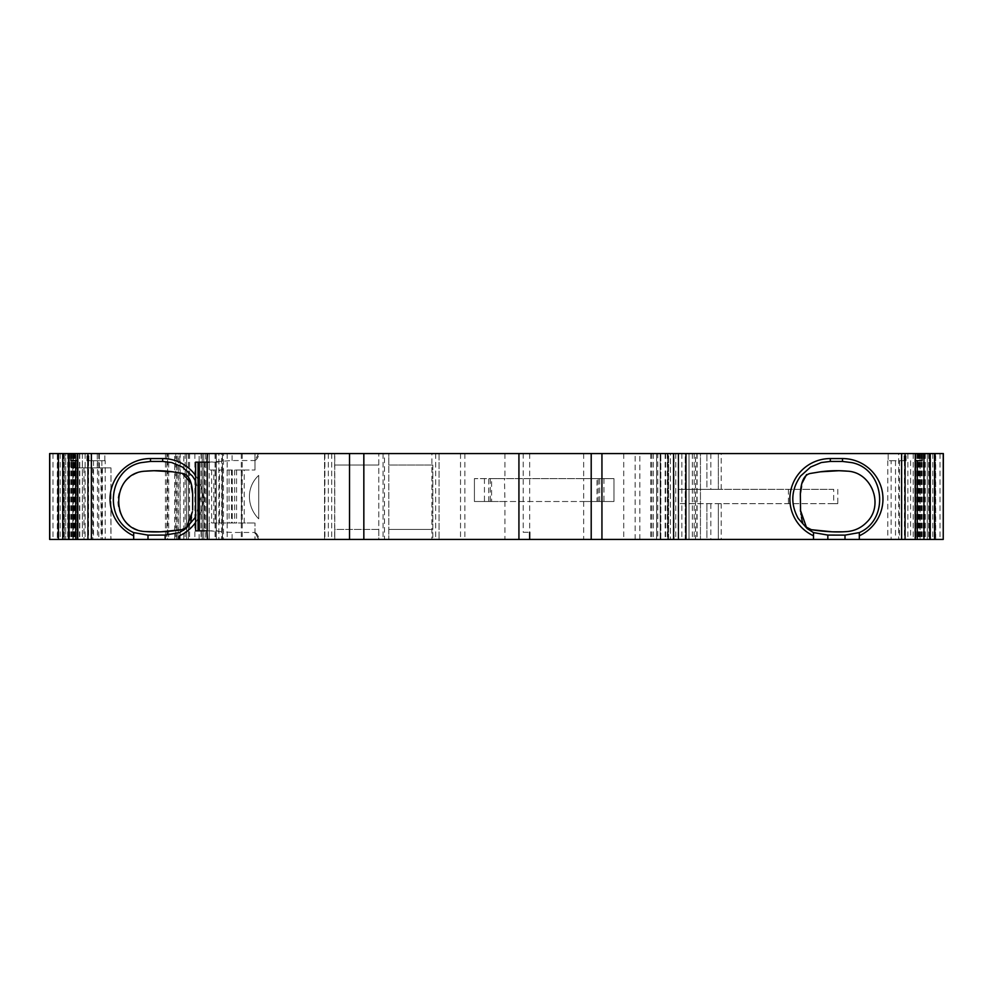 <?xml version="1.0" encoding="UTF-8"?>
<svg xmlns="http://www.w3.org/2000/svg" width="993" height="993" viewBox="0 0 993 993"><rect width="100%" height="100%" fill="white"/><g stroke="black" fill="none" stroke-linecap="round" stroke-linejoin="round"><path stroke-width="0.74" stroke-dasharray="4.96 3.72" d="M842.834 531.826A121.655 121.655 0 0 0 847.103 531.578A30.311 30.311 0 0 0 874.485 507.274M874.51 507.125A30.311 30.311 0 0 0 862.991 477.161M862.867 477.062A30.311 30.311 0 0 0 847.414 471.166M820.441 471.799A186.088 186.088 0 0 0 810.722 473.388L806.564 474.58M802.319 482.672L801.587 486.359M800.358 493.893L800.358 510.042M800.569 511.693L800.855 513.654M800.991 514.461L801.463 517.266M802.679 522.517L803.052 523.361M803.97 524.949L804.479 525.645M810.722 529.592L806.589 527.73L811.38 529.691M190.681 482.672L191.413 486.359M172.559 471.799A186.088 186.088 0 0 1 182.278 473.388M145.897 531.578A30.311 30.311 0 0 1 126.31 522.281M126.049 522.008A30.311 30.311 0 0 1 125.838 480.947M126.099 480.662A30.311 30.311 0 0 1 145.586 471.166M192.431 511.68L191.537 517.266M190.855 520.866L190.321 522.529M190.06 523.137L189.675 523.882M189.03 524.949L188.111 526.141M186.448 527.693L182.278 529.592L186.411 527.73M192.642 493.893L192.642 510.042M181.62 529.691L182.278 529.592M833.698 503.662L678.753 503.662L678.753 489.338L833.698 489.338L833.698 503.662L837.807 503.662L678.74 503.662L678.753 489.338M195.621 480.984L200.226 499.007L195.621 517.03M432.811 465.009L432.811 529.418L388.797 529.418L388.797 465.009L432.811 465.009L388.797 465.009L388.797 453.565L685.952 453.565L678.169 453.565L678.169 539.435L685.952 539.435L388.797 539.435L388.797 529.418L432.811 529.418L432.811 539.435L432.811 465.009M205.75 539.435L202.175 539.435L202.175 453.565L166.898 453.565L209.188 453.565L209.225 462.155L232.101 460.541L254.978 460.541L254.978 470.024L254.978 453.565L334.765 453.565L334.765 465.009L378.78 465.009L334.765 465.009L334.765 529.418L378.78 529.418L378.78 453.565L378.78 539.435L166.898 539.435L202.175 539.435L202.175 453.565L205.75 453.565L205.75 539.435L218.882 539.435L218.882 453.565L68.132 453.565L68.132 539.435L110.993 539.435L63.229 539.435L64.297 539.435L64.297 453.565L63.229 453.565L65.699 453.565L65.699 539.435L65.699 453.565L68.877 453.565L68.877 539.435M384.502 453.565L334.765 453.565L334.765 539.435L334.765 529.418L378.78 529.418L378.78 539.435L388.797 539.435L388.797 453.565L384.502 453.565L384.502 539.435M105.196 460.715L86.912 460.715L105.196 460.715L105.196 539.435L77.615 539.435L105.196 539.435M70.987 460.715L77.615 460.715M110.868 467.877L71.248 467.877L110.993 467.877L110.868 539.435M667.966 453.565L667.966 539.435L678.74 539.435L678.74 453.565L660.817 453.565L674.061 453.565L674.061 539.435L700.45 539.435L668.599 539.435L668.599 453.565L651.768 453.565L651.768 539.435L650.713 539.435L670.399 539.435L670.399 453.565L667.743 453.565L667.743 539.435L203.813 539.435L203.813 453.565L202.274 453.565L202.274 539.435L186.634 539.435L186.634 453.565L183.779 453.565L183.779 539.435L178.243 539.435L178.243 453.565L174.669 453.565L180.155 453.565L180.155 539.435L216.337 539.435L209.188 539.435L209.2 530.845L232.101 532.459L254.978 532.459L254.978 522.976L254.978 539.435L254.978 532.459L258.726 539.435L254.978 532.347A8.589 8.589 0 0 1 258.726 539.435L656.609 539.435L656.609 453.565L651.768 453.565M678.728 503.662L678.728 489.338L678.753 503.662M833.698 489.338L706.892 489.338L706.892 453.565L706.892 489.338L718.349 489.338L678.74 489.338M837.807 489.338L837.807 503.662M915.385 460.715L922.013 460.715M891.131 460.715L906.088 460.715L887.804 460.715L891.131 460.715L891.131 539.435L915.385 539.435L891.131 539.435M195.621 522.417A40.428 40.428 0 0 0 195.621 475.585M813.515 535.773L813.515 539.435M859.317 535.773L859.317 539.435M899.484 460.715L899.484 539.435M895.512 460.715L895.512 539.435M887.804 460.715L887.804 539.435M910.581 460.715L910.581 539.435M904.437 460.715L904.437 539.435M914.963 460.715L914.963 539.435M710.827 503.662L710.827 539.435L718.349 539.435L718.349 503.662L718.349 539.435L706.892 539.435L706.892 503.662L706.892 539.435L721.203 539.435L721.203 503.662M721.203 489.338L721.203 453.565L678.74 453.565L678.74 539.435L710.827 539.435M78.037 460.715L78.037 539.435M82.419 460.715L82.419 539.435M88.563 460.715L88.563 539.435M101.869 460.715L101.869 539.435M97.488 460.715L97.488 539.435M93.516 460.715L93.516 539.435M133.683 535.773L133.683 539.435M179.485 535.773L179.485 539.435M491.585 501.515L504.94 501.515L504.469 478.614L491.585 478.614L491.585 501.515L474.418 501.515L474.418 478.614L474.418 501.515L474.418 478.614L490.294 478.614L490.294 501.515L613.959 501.515L613.959 478.614L613.959 501.515L583.661 501.515L583.661 478.614L597.029 478.614L597.029 501.515M484.907 539.435L464.873 539.435L484.907 539.435M484.907 453.565L464.873 453.565L484.907 453.565M491.585 478.614L613.959 478.614L598.158 478.614L598.158 501.515L613.959 501.515L613.959 478.614L613.959 501.515L474.418 501.515L474.418 478.614L597.029 478.614M603.694 453.565L623.741 453.565L603.694 453.565M603.694 539.435L623.741 539.435L603.694 539.435M383.075 453.565L383.075 539.435M77.615 453.565L104.836 453.565L77.615 453.565M104.836 460.715L104.836 453.565M88.911 460.715L88.911 453.565M49.65 539.435L63.689 539.435M49.65 453.565L57.309 453.565L57.309 539.435M57.309 453.565L63.689 453.565M68.877 453.565L72.824 453.565L72.824 539.435M72.824 453.565L75.518 453.565L75.518 539.435M75.518 453.565L72.899 453.565L76.92 453.565L76.92 539.435M76.92 453.565L73.569 453.565L77.032 453.565L77.032 539.435M77.032 453.565L72.923 453.565L75.84 453.565L75.84 539.435M75.84 453.565L70.999 453.565L73.358 453.565L73.358 539.435M73.358 453.565L68.678 453.565L69.013 539.435M99.25 467.877L99.25 453.565L69.013 453.565M99.25 453.565L71.248 453.565L71.248 467.877M68.132 453.565L65.699 453.565L65.699 539.435L65.699 453.565L71.248 453.565M68.132 539.435L167.594 539.435L167.594 453.565M167.594 539.435L221.712 539.435L221.712 453.565M218.882 539.435L221.712 539.435M218.882 453.565L205.75 453.565M232.101 460.541L232.101 453.565L207.5 453.565L216.337 453.565L216.337 539.435L216.337 453.565L180.155 453.565M180.155 539.435L179.708 453.565M179.708 539.435L174.669 539.435L177.884 539.435L177.884 453.565M178.243 453.565L183.779 453.565M202.274 453.565L186.634 453.565L186.634 539.435L183.779 539.435M202.274 539.435L203.813 539.435L203.813 453.565L223.462 453.565L223.462 539.435M639.827 539.435L639.827 453.565L223.462 453.565M639.827 453.565L657.763 453.565L657.763 539.435M667.743 453.565L657.763 453.565M667.743 539.435L670.399 539.435L670.399 453.565L439.067 453.565L439.067 539.435L439.067 453.565L431.905 453.565L431.905 539.435M651.768 539.435L668.599 539.435L668.599 453.565L689.005 453.565L689.005 539.435L689.005 453.565L700.45 453.565L700.45 539.435L700.45 453.565L695.51 453.565L695.51 539.435M674.061 453.565L695.51 453.565M667.966 539.435L660.817 539.435L660.817 453.565L660.817 539.435L674.061 539.435M710.827 453.565L710.827 489.338M718.349 453.565L718.349 489.338L718.349 453.565M721.203 453.565L898.677 453.565L898.677 539.435L721.203 539.435M923.986 453.565L917.16 453.565L927.301 453.565L927.301 539.435L923.986 539.435L923.986 453.565L927.301 453.565L927.301 539.435L927.301 453.565L898.677 453.565M924.123 453.565L924.123 539.435L927.301 539.435L898.677 539.435M919.642 453.565L919.642 539.435M917.16 453.565L917.16 539.435M915.968 453.565L920.101 453.565L915.968 453.565L915.968 539.435M916.08 453.565L916.08 539.435M917.482 453.565L917.482 539.435M920.176 453.565L920.176 539.435M929.311 539.435L929.311 453.565L927.301 453.565L927.301 539.435L943.35 539.435M929.311 453.565L935.691 453.565L935.691 539.435M935.691 453.565L943.35 453.565M906.088 460.715L906.088 453.565L888.164 453.565L888.164 460.715M904.089 460.715L904.089 453.565M906.088 453.565L888.164 453.565M244.204 522.976L244.204 470.024L254.978 470.024L232.25 470.024L232.25 522.976L254.978 522.976L209.225 522.976L209.225 539.435L207.5 539.435L258.552 539.435M244.204 470.024L241.46 470.024L241.46 522.976M219.503 522.976L219.503 470.024L241.46 470.024M232.101 453.565L258.552 453.565L254.978 460.541L254.978 453.565L209.2 453.565L209.225 470.024L213.83 470.024L213.83 522.976L209.225 522.976L209.2 539.435L209.188 453.565L209.225 470.024L219.503 470.024M232.25 470.024L213.83 470.024M232.25 522.976L213.83 522.976M523.224 532.285L529.666 532.285L523.224 532.285L523.224 453.565L529.666 453.565L523.224 453.565L523.224 532.285M249.429 496.5A31.491 31.491 0 0 0 258.726 518.842L258.726 475.374A28.623 28.623 0 0 0 249.429 496.5A31.491 31.491 0 0 0 258.726 518.842L258.726 475.374A28.623 28.623 0 0 0 249.429 496.5M258.552 453.565L254.978 460.653A8.589 8.589 0 0 0 258.726 453.565L431.905 453.565M324.562 453.565L324.562 539.435L324.562 453.565M656.609 539.435L656.609 453.565L656.646 539.435L685.244 539.435L685.244 453.565L656.609 453.565M678.169 453.565L660.196 453.565L660.196 539.435L660.196 453.565L678.082 453.565L678.082 539.435L678.082 453.565L685.244 453.565L685.244 539.435L660.196 539.435L678.169 539.435M529.666 453.565L529.666 532.285M195.621 530.845L198.041 530.845L198.041 462.155L195.621 462.155M198.041 530.845L209.225 530.845M198.041 462.155L199.32 462.155L199.32 530.845M217.802 462.155L199.32 462.155M207.227 530.845L217.802 530.845M211.621 470.024L211.621 522.976M204.508 462.155L204.508 530.845M598.158 501.515L584.083 501.515M598.158 478.614L584.083 478.614M504.469 501.515L490.294 501.515M504.469 478.614L490.294 478.614M788.392 489.338L788.392 503.662M92.759 467.877L92.759 539.435M83.995 467.877L83.995 539.435M101.063 467.877L101.063 539.435M102.403 467.877L102.403 539.435M435.666 453.565L435.666 539.435M334.641 453.565L334.641 539.435M328.335 453.565L328.335 539.435M324.897 453.565L324.897 539.435M79.775 453.565L79.775 539.435M85.137 453.565L85.137 539.435M86.912 460.715L86.912 453.565M52.989 453.565L52.989 539.435M57.755 453.565L57.755 539.435M60.201 453.565L60.201 539.435M63.577 453.565L63.577 539.435M68.219 453.565L68.219 539.435M69.783 453.565L69.783 539.435M71.645 453.565L71.645 539.435M72.737 453.565L72.737 539.435M73.805 453.565L73.805 539.435M74.413 453.565L74.413 539.435M74.686 453.565L74.686 539.435M74.823 453.565L74.823 539.435M74.301 453.565L74.301 539.435M73.941 453.565L73.941 539.435M72.626 453.565L72.626 539.435M71.794 453.565L71.794 539.435M71.099 453.565L71.099 539.435M71.533 453.565L71.533 539.435M79.477 453.565L79.477 539.435M82.369 453.565L82.369 539.435M97.252 467.877L97.252 453.565M98.766 453.565L98.766 539.435M165.459 453.565L165.459 539.435M199.146 539.435L199.146 453.565M222.42 539.435L222.42 453.565L222.457 539.435M201.07 453.565L201.07 539.435M189.589 453.565L189.589 539.435M185.182 453.565L185.182 539.435M175.773 453.565L175.773 539.435M168.673 453.565L168.673 539.435M188.422 453.565L188.422 476.404M188.422 476.454L188.422 539.435M194.864 453.565L194.864 539.435M215.382 453.565L215.382 539.435M176.531 539.435L176.531 453.565M174.694 539.435L174.694 453.565M188.546 453.565L188.546 539.435M215.084 453.565L215.084 539.435M227.161 453.565L227.161 539.435M241.299 453.565L241.299 539.435M242.205 453.565L242.205 539.435M665.173 453.565L665.173 539.435M665.595 453.565L665.595 539.435M653.282 453.565L653.282 539.435M675.761 453.565L675.761 539.435M681.843 453.565L681.843 539.435M692.357 453.565L692.357 539.435M697.098 453.565L697.098 539.435M696.863 453.565L696.863 539.435M694.169 453.565L694.169 539.435M921.901 453.565L921.901 539.435M921.206 453.565L921.206 539.435M920.374 453.565L920.374 539.435M919.059 453.565L919.059 539.435M918.699 453.565L918.699 539.435M918.177 453.565L918.177 539.435M918.314 453.565L918.314 539.435M918.587 453.565L918.587 539.435M919.195 453.565L919.195 539.435M920.263 453.565L920.263 539.435M921.355 453.565L921.355 539.435M923.217 453.565L923.217 539.435M924.781 453.565L924.781 539.435M929.423 453.565L929.423 539.435M932.799 453.565L932.799 539.435M935.245 453.565L935.245 539.435M940.011 453.565L940.011 539.435M907.863 453.565L907.863 539.435M913.225 453.565L913.225 539.435M236.557 470.024L236.557 522.976M234.646 470.024L234.646 522.976M232.201 470.024L232.201 522.976M231.506 470.024L231.506 522.976M229.048 470.024L229.048 522.976M227.136 470.024L227.136 522.976M222.246 470.024L222.246 522.976M331.724 453.565L331.724 539.435M460.529 453.565L460.529 539.435M635.148 539.435L635.148 453.565M667.346 453.565L667.346 539.435M204.111 462.155L204.111 530.845M232.101 539.435L232.101 532.459M599.648 501.515L599.648 478.614M488.73 501.515L488.73 478.614M110.993 467.877L110.993 539.435M464.873 453.565L464.873 539.435M504.94 453.565L504.94 478.614M504.94 501.515L504.94 539.435M583.661 453.565L583.661 478.614M583.661 501.515L583.661 539.435M623.741 453.565L623.741 539.435M58.215 453.565L58.215 539.435M57.52 453.565L57.52 539.435M64.297 453.565L64.297 539.435M63.229 453.565L63.229 539.435M69.249 453.565L69.249 539.435M67.71 453.565L67.71 539.435M73.023 453.565L73.023 539.435M70.95 453.565L70.95 539.435M75.592 453.565L75.592 539.435M72.899 453.565L72.899 539.435L72.923 453.565M76.933 453.565L76.933 539.435M73.569 453.565L73.569 539.435M70.999 453.565L70.999 539.435M68.678 453.565L68.678 539.435M99.35 467.877L99.35 453.565M166.898 453.565L166.898 539.435M174.669 539.435L174.669 453.565M650.713 453.565L650.713 539.435M924.322 453.565L924.322 539.435M922 453.565L922 539.435M920.077 453.565L920.077 539.435L920.101 453.565M919.431 453.565L919.431 539.435M916.067 453.565L916.067 539.435M917.408 453.565L917.408 539.435M922.05 453.565L922.05 539.435M919.977 453.565L919.977 539.435M925.29 453.565L925.29 539.435M923.751 453.565L923.751 539.435M929.771 453.565L929.771 539.435M928.703 453.565L928.703 539.435M935.48 453.565L935.48 539.435M934.785 453.565L934.785 539.435M204.57 462.155L204.57 530.845M204.459 462.155L204.459 530.845M603.943 478.614L603.943 501.515M484.435 478.614L484.435 501.515"/><path stroke-width="1.49" d="M810.722 529.592A186.088 186.088 0 0 0 832.221 531.814A121.655 121.655 0 0 0 842.834 531.826L847.103 531.578C854.899 530.845 861.514 527.655 866.951 522.008L866.951 522.008C884.341 505.089 871.655 472.085 847.414 471.166A121.655 121.655 0 0 0 820.441 471.799L810.722 473.388C804.417 474.393 800.954 481.233 800.358 493.893L800.569 511.693M806.564 474.58L802.319 482.672M801.587 486.359L800.358 493.893M800.855 513.654L800.991 514.461M801.463 517.266L802.145 520.866M802.22 521.139L802.679 522.517M805.373 526.662L811.38 529.691L832.221 531.814L842.834 531.826M191.413 486.359L192.642 493.893C192.046 481.22 188.583 474.393 182.278 473.388L190.681 482.672M145.586 471.166A121.655 121.655 0 0 1 172.559 471.799L154.039 470.719L145.586 471.166C109.602 472.432 109.9 530.684 145.897 531.578L160.779 531.814A121.655 121.655 0 0 1 145.897 531.578M182.278 529.592A186.088 186.088 0 0 1 160.779 531.814L181.62 529.691L186.461 527.693L192.431 511.68M191.537 517.266L190.855 520.866M189.675 523.882L189.03 524.949M188.111 526.141L186.411 527.73M800.358 510.042L806.589 527.73M847.414 471.166L838.961 470.719L820.441 471.799M182.278 473.388L172.559 471.799M192.642 493.893L192.642 510.042M943.226 453.565L943.226 539.435L943.35 453.565L685.952 453.565L685.952 539.435L813.515 539.435L813.515 532.596L807.247 528.636L798.149 518.383C790.279 503.749 791.111 489.623 800.631 476.007L810.623 467.02L821.298 462.539L830.334 461.435L842.498 461.435L852.093 462.676C884.751 469.428 889.902 519.327 859.317 532.596L859.317 535.773A40.428 40.428 0 0 0 842.498 458.567L830.334 458.567A40.428 40.428 0 0 0 813.515 535.773L813.515 532.596L827.839 535.078L845.006 535.128L859.317 532.596L859.317 539.435L917.296 539.435L917.296 460.715M195.621 517.03L185.753 528.636L179.485 532.596L165.161 535.078L147.994 535.128L133.683 532.596C103.098 519.327 108.249 469.428 140.907 462.676L150.502 461.435L162.666 461.435L171.702 462.539L182.377 467.02L192.369 476.007L195.621 480.984M77.615 460.715L70.987 460.715L70.987 453.565L49.65 453.565L49.65 539.435L75.704 539.435L75.704 460.715M922.013 453.565L922.013 460.715L915.385 460.715M195.621 475.585A40.428 40.428 0 0 0 162.666 458.567L150.502 458.567A40.428 40.428 0 0 0 133.683 535.773L133.683 539.435L591.207 539.435L591.207 453.565L591.207 539.435L685.952 539.435M133.683 532.596L133.683 535.773L133.683 532.596M179.485 539.435L179.485 535.773A40.428 40.428 0 0 0 195.621 522.417M813.515 539.435L859.317 539.435M70.987 453.565L91.381 453.565L91.381 539.435L75.704 539.435M943.226 539.435L917.296 539.435M91.381 453.565L673.564 453.565L673.564 539.435M91.381 539.435L133.683 539.435M529.666 532.285L529.666 539.435M685.952 453.565L673.564 453.565M199.32 530.845L207.227 530.845L207.227 462.155L198.041 462.155L198.041 530.845L199.32 530.845L199.32 462.155M198.041 530.845L195.621 530.845L195.621 462.155L198.041 462.155M206.954 530.845L207.5 539.435M207.5 453.565L206.954 462.155M209.2 462.155L207.227 462.155M162.666 458.567L162.666 461.435M150.502 458.567L150.502 461.435M842.498 458.567L842.498 461.435M830.334 458.567L830.334 461.435M827.839 535.078L827.839 539.435M845.006 535.128L845.006 539.435M147.994 535.128L147.994 539.435M165.161 535.078L165.161 539.435M87.93 453.565L87.93 539.435M77.764 453.565L77.764 539.435M69.051 453.565L69.051 539.435M62.733 453.565L62.733 539.435M58.438 453.565L58.438 539.435M49.774 453.565L49.774 539.435M934.562 453.565L934.562 539.435M930.267 453.565L930.267 539.435M923.949 453.565L923.949 539.435M915.236 453.565L915.236 539.435M905.07 453.565L905.07 539.435M901.619 453.565L901.619 539.435M601.944 453.565L601.944 539.435M518.929 453.565L518.929 539.435M363.835 453.565L363.835 539.435M349.524 453.565L349.524 539.435M77.615 453.565L77.615 539.435M915.385 453.565L915.385 539.435"/></g></svg>
